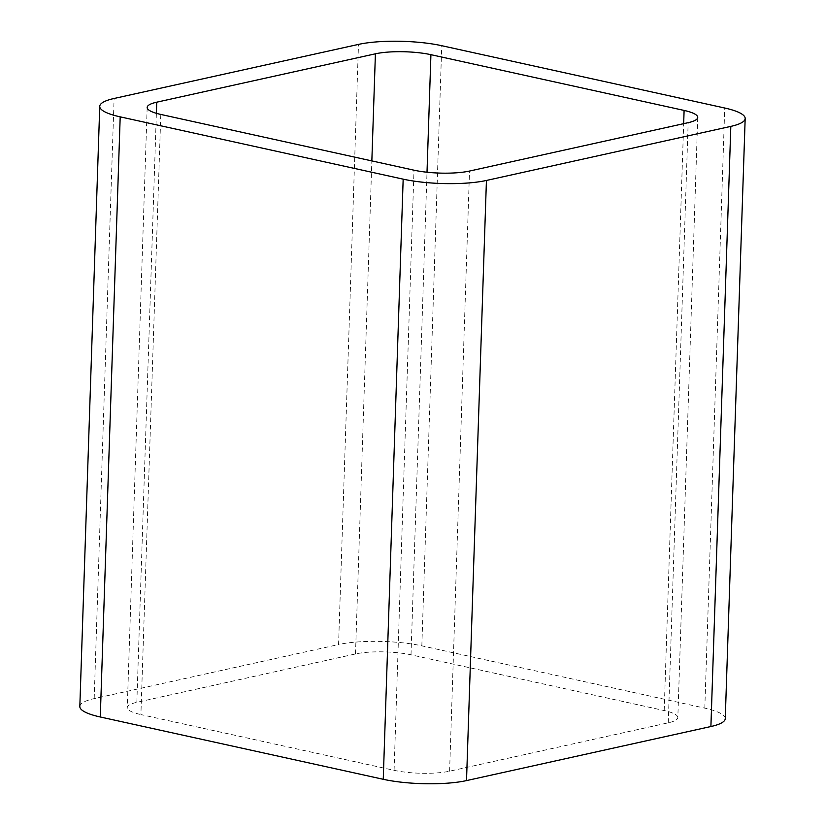 <?xml version="1.0" encoding="UTF-8"?>
<svg xmlns="http://www.w3.org/2000/svg" width="825" height="825" viewBox="0 0 825 825"><rect width="100%" height="100%" fill="white"/><g stroke="black" fill="none" stroke-linecap="round" stroke-linejoin="round"><path stroke-width="0.62" stroke-dasharray="4.12 3.09" d="M79.829 706.489A59.07 12.88 1.9 0 1 94.184 698.61L338.57 644.542L358.483 44.406M725.257 718.637A59.07 12.88 1.9 0 0 704.808 708.149L421.833 645.841A59.07 12.88 1.9 0 0 338.57 644.542M697.733 117.418L677.83 717.554A39.373 8.59 1.9 0 1 668.26 722.813L449.594 771.189A39.373 8.59 1.9 0 1 394.082 770.323L140.9 714.574L160.803 114.438M677.83 717.554A39.373 8.59 1.9 0 0 664.197 710.562L411.005 654.813A39.373 8.59 1.9 0 0 355.493 653.947L136.837 702.322A39.373 8.59 1.9 0 0 127.267 707.582A39.373 8.59 1.9 0 0 140.9 714.574M94.184 698.61L114.097 98.474M421.833 645.841L441.746 45.705M704.808 708.149L724.721 108.013M394.082 770.323L413.995 170.187M136.837 702.322L156.379 113.324M355.493 653.947L371.848 160.906M411.005 654.813L427.01 172.229M664.197 710.562L683.667 123.668M668.26 722.813L688.163 122.677M449.594 771.189L469.507 171.053M147.17 107.446L127.267 707.582"/><path stroke-width="1.24" d="M466.517 780.594A59.07 12.88 1.9 0 1 383.254 779.295L403.167 179.159L120.192 116.851A59.07 12.88 1.9 0 1 99.742 106.363A59.07 12.88 1.9 0 1 114.097 98.474L358.483 44.406A59.07 12.88 1.9 0 1 441.746 45.705L724.721 108.013A59.07 12.88 1.9 0 1 745.171 118.511L725.257 718.637A59.07 12.88 1.9 0 1 710.903 726.526L466.517 780.594L486.43 180.458L730.816 126.39A59.07 12.88 1.9 0 0 745.171 118.511M403.167 179.159A59.07 12.88 1.9 0 0 486.43 180.458M383.254 779.295L100.279 716.987L120.192 116.851M99.742 106.363L79.829 706.489A59.07 12.88 1.9 0 0 100.279 716.987M413.995 170.187L160.803 114.438A39.373 8.59 1.9 0 1 147.17 107.446A39.373 8.59 1.9 0 1 156.74 102.187L375.406 53.811A39.373 8.59 1.9 0 1 430.918 54.677L684.1 110.426A39.373 8.59 1.9 0 1 697.733 117.418A39.373 8.59 1.9 0 1 688.163 122.677L469.507 171.053A39.373 8.59 1.9 0 1 413.995 170.187M710.903 726.526L730.816 126.39M156.379 113.324L156.74 102.187M371.848 160.906L375.406 53.811M427.01 172.229L430.918 54.677M683.667 123.668L684.1 110.426"/></g></svg>
